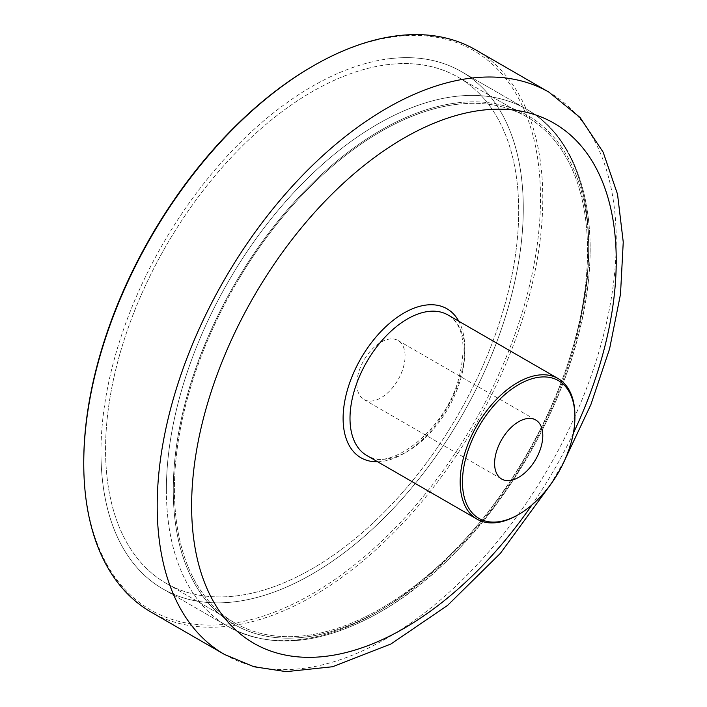 <?xml version="1.0" encoding="UTF-8"?>
<svg xmlns="http://www.w3.org/2000/svg" width="707" height="707" viewBox="0 0 707 707"><rect width="100%" height="100%" fill="white"/><g stroke="black" fill="none" stroke-linecap="round" stroke-linejoin="round"><path stroke-width="0.53" stroke-dasharray="3.54 2.65" d="M100.968 452.162A298.628 172.411 120 0 0 162.813 588.869A298.628 172.411 120 0 0 461.441 416.458A298.628 172.411 120 0 0 461.441 71.637A298.628 172.411 120 0 0 231.322 151.643A298.628 172.411 120 0 0 100.968 452.162M356.885 383.919A34.086 19.681 120 0 0 363.937 399.526A34.086 19.681 120 0 0 390.202 390.388A34.086 19.681 120 0 0 405.084 356.089A34.086 19.681 120 0 0 398.023 340.491A34.086 19.681 120 0 0 371.758 349.62A34.086 19.681 120 0 0 356.885 383.919M475.572 49.808A324.593 187.408 -60 0 1 542.79 198.402A324.593 187.408 -60 0 1 401.108 525.062A324.593 187.408 -60 0 1 150.98 612.023M517.551 515.111A81.146 46.848 120 0 0 574.924 415.725M83.753 462.104A322.966 186.462 120 0 0 312.132 593.96A322.966 186.462 120 0 0 540.502 198.402A322.966 186.462 120 0 0 312.123 66.546M170.467 238.436A292.132 168.664 -60 0 1 458.189 77.257A292.132 168.664 -60 0 1 458.189 414.585A292.132 168.664 -60 0 1 166.065 583.248A292.132 168.664 -60 0 1 170.467 238.436M239.32 278.187A292.132 168.664 120 0 0 234.918 623A292.132 168.664 120 0 0 527.051 454.336A292.132 168.664 120 0 0 527.051 117.009A292.132 168.664 120 0 0 239.32 278.187M390.22 58.628A298.628 172.411 -60 0 1 461.441 71.637A298.628 172.411 -60 0 1 461.441 416.458A298.628 172.411 -60 0 1 162.813 588.869A298.628 172.411 -60 0 1 135.744 298.036A298.628 172.411 -60 0 1 390.22 58.628M457.376 104.282A292.132 168.664 -60 0 1 527.051 117.009A292.132 168.664 -60 0 1 527.051 454.336A292.132 168.664 -60 0 1 234.918 623A292.132 168.664 -60 0 1 208.432 338.485A292.132 168.664 -60 0 1 457.376 104.282M388.523 64.531A292.132 168.664 120 0 0 139.579 298.734A292.132 168.664 120 0 0 166.065 583.248A292.132 168.664 120 0 0 458.189 414.585A292.132 168.664 120 0 0 458.189 77.257A292.132 168.664 120 0 0 388.523 64.531M380.985 609.858A293.758 169.6 120 0 0 588.701 250.084A293.758 169.6 120 0 0 380.985 130.159A293.758 169.6 120 0 0 173.268 489.933A293.758 169.6 120 0 0 380.985 609.858M166.384 489.933A298.628 172.411 -60 0 1 296.728 189.405A298.628 172.411 -60 0 1 526.848 109.399A298.628 172.411 -60 0 1 572.626 348.692A298.628 172.411 -60 0 1 377.538 611.847A298.628 172.411 -60 0 1 228.228 626.632A298.628 172.411 -60 0 1 166.384 489.933M224.428 654.426A324.593 187.408 120 0 0 474.556 567.465A324.593 187.408 120 0 0 616.239 240.804A324.593 187.408 120 0 0 549.012 92.21M573.359 433.179A300.245 173.348 -60 0 1 531.876 505.028M377.626 461.768A86.015 49.658 120 0 0 446.939 408.089A86.015 49.658 120 0 0 458.772 321.217M464.755 352.113A81.146 46.848 -60 0 1 429.335 433.78A81.146 46.848 -60 0 1 366.8 455.52C388.541 472.727 444.411 431.597 458.525 379.535C467.018 346.244 463.492 324.716 447.955 314.969A81.146 46.848 -60 0 1 464.755 352.113M457.8 102.807A293.758 169.6 -60 0 1 573.969 347.296A293.758 169.6 -60 0 1 304.16 637.201A293.758 169.6 -60 0 1 187.991 392.721A293.758 169.6 -60 0 1 457.8 102.807M573.731 344.928A298.628 172.411 120 0 0 526.848 109.399A298.628 172.411 120 0 0 455.635 96.391A298.628 172.411 120 0 0 201.159 335.798A298.628 172.411 120 0 0 228.228 626.632A298.628 172.411 120 0 0 573.731 344.928M379.977 612.085C471.101 561.066 557.302 436.749 581.596 321.579C603.592 225.312 582.515 140.534 526.848 109.399L461.441 71.637L526.848 109.399C587.579 143.088 606.535 240.689 575.206 346.651C551.884 428.981 499.787 513.512 438.084 569.108C416.75 588.471 394.948 604.149 372.686 616.151C317.204 645.288 269.058 648.787 228.228 626.632C271.152 649.742 321.729 644.89 379.977 612.085M162.813 588.869L228.228 626.632L162.813 588.869M550.285 484.993L565.211 459.135M363.937 399.526L501.652 479.028M398.023 340.491L535.738 419.993M527.051 117.009L458.189 77.257L527.051 117.009M234.918 623L166.065 583.248L234.918 623"/><path stroke-width="1.06" d="M224.428 654.426L150.98 612.023A324.593 187.408 -60 0 1 83.753 463.43A324.593 187.408 -60 0 1 313.272 65.884A324.593 187.408 -60 0 1 475.572 49.808L549.012 92.21A324.593 187.408 120 0 0 386.72 108.286A324.593 187.408 120 0 0 157.201 505.832A324.593 187.408 120 0 0 224.428 654.426L253.901 666.745L286.22 671.65L332.652 666.728L390.927 643.989L447.531 605.439L500.441 553.281L550.285 484.993M574.924 417.05L574.924 415.725A81.146 46.848 120 0 0 558.123 378.572A81.146 46.848 120 0 0 495.589 400.312A81.146 46.848 120 0 0 460.169 481.98A81.146 46.848 120 0 0 476.978 519.124A81.146 46.848 120 0 0 517.551 515.111L518.699 514.449A79.529 45.911 -60 0 1 462.466 481.98A79.529 45.911 -60 0 1 518.691 384.581A79.529 45.911 -60 0 1 574.924 417.05A79.529 45.911 -60 0 1 518.699 514.449M494.6 463.43A34.086 19.681 -60 0 1 509.473 429.131A34.086 19.681 -60 0 1 535.738 419.993A34.086 19.681 -60 0 1 542.79 435.6A34.086 19.681 -60 0 1 527.917 469.899A34.086 19.681 -60 0 1 501.652 479.028A34.086 19.681 -60 0 1 494.6 463.43M313.272 65.884L312.123 66.546A322.966 186.462 120 0 0 83.753 462.104L83.753 463.43M531.876 505.028A300.245 173.348 -60 0 1 309.304 657.342A300.245 173.348 -60 0 1 191.624 505.832A300.245 173.348 -60 0 1 403.936 138.104A300.245 173.348 -60 0 1 593.986 164.263A300.245 173.348 -60 0 1 573.359 433.179M458.772 321.217A86.015 49.658 120 0 0 403.936 313.024A86.015 49.658 120 0 0 343.107 418.376A86.015 49.658 120 0 0 377.626 461.768M476.978 519.124L366.8 455.52A81.146 46.848 -60 0 1 350 418.376A81.146 46.848 -60 0 1 407.373 318.99A81.146 46.848 -60 0 1 447.955 314.969L558.123 378.572M565.211 459.135L590.911 404.537L609.575 348.905L620.499 294.165L623.247 242.068L617.529 194.239L603.159 152.191L580.129 117.548L549.012 92.21"/></g></svg>
